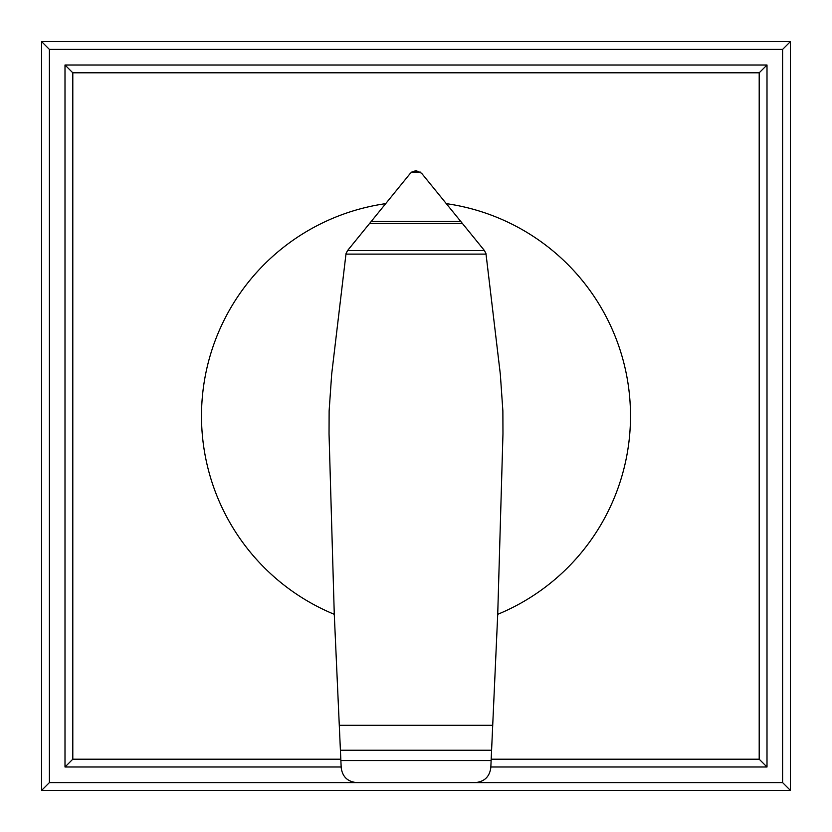 <?xml version="1.0" encoding="UTF-8"?>
<svg xmlns="http://www.w3.org/2000/svg" width="832" height="832" viewBox="0 0 832 832"><rect width="100%" height="100%" fill="white"/><g stroke="black" fill="none" stroke-linecap="round" stroke-linejoin="round"><path stroke-width="1.25" d="M416.281 170.737L421.616 173.274L484.442 250.567L485.961 253.562L500.323 374.192L502.871 410.873L502.965 433.857L497.723 614.318A214.5 214.5 0 0 0 446.493 203.674M385.507 203.674A214.5 214.5 0 0 0 334.277 614.318L329.035 433.857L329.129 410.873L331.677 374.192L346.029 253.583L347.558 250.567L410.03 173.701L411.715 172.089L415.719 170.737M340.413 750.235L491.587 750.235L490.807 767.676C489.58 776.755 484.401 781.726 475.29 782.6L356.814 782.6C347.682 781.778 342.482 776.838 341.203 767.77L334.277 614.318M486.034 254.103L345.966 254.103M484.442 250.567L347.558 250.567M462.488 223.444L369.512 223.444M420.285 172.089L411.715 172.089M497.723 614.318L492.71 725.317L339.29 725.317M492.71 725.317L491.587 750.235M65 767L72.8 759.2L72.8 72.8L65 65L65 767L341.162 767M72.8 72.8L759.2 72.8L759.2 759.2L491.182 759.2M340.818 759.2L72.8 759.2M490.838 767L767 767L759.2 759.2M767 767L767 65L759.2 72.8M767 65L65 65M356.71 782.6L49.4 782.6L41.6 790.4L790.4 790.4L782.6 782.6L475.29 782.6M49.4 782.6L49.4 49.4L782.6 49.4L782.6 782.6M790.4 790.4L790.4 41.6L782.6 49.4M790.4 41.6L41.6 41.6L49.4 49.4M41.6 41.6L41.6 790.4M491.13 760.542L340.87 760.542M460.855 221.426L371.145 221.426"/></g></svg>
